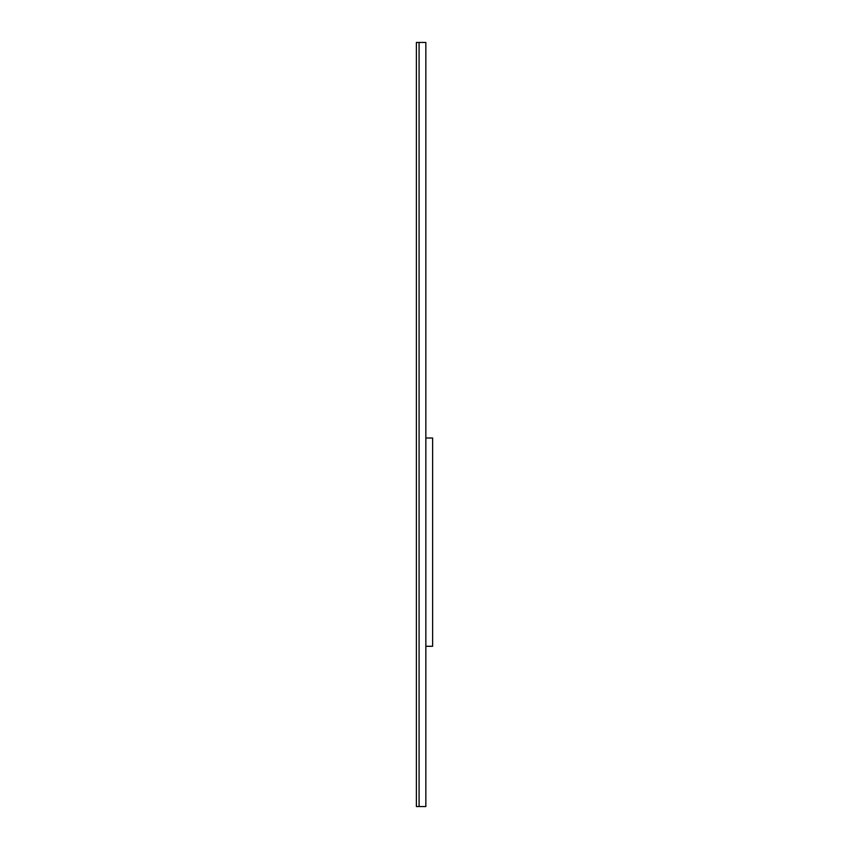 <?xml version="1.0" encoding="UTF-8"?>
<svg xmlns="http://www.w3.org/2000/svg" width="849" height="849" viewBox="0 0 849 849"><rect width="100%" height="100%" fill="white"/><g stroke="black" fill="none" stroke-linecap="round" stroke-linejoin="round"><path stroke-width="1.27" d="M419.088 424.5L419.088 806.55L425.848 806.55L425.848 42.45L419.088 42.45L419.088 806.55L416.381 806.55L416.381 42.45L419.088 42.45L419.088 424.5M425.848 438.02L432.619 438.02L432.619 646.291L425.848 646.291"/></g></svg>
